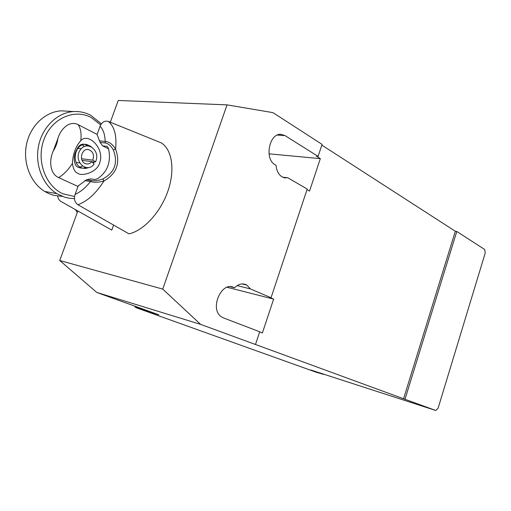 <?xml version="1.0" encoding="UTF-8"?>
<svg xmlns="http://www.w3.org/2000/svg" width="511" height="511" viewBox="0 0 511 511"><rect width="100%" height="100%" fill="white"/><g stroke="black" fill="none" stroke-linecap="round" stroke-linejoin="round"><path stroke-width="0.77" d="M435.774 410.486L403.569 398.759L455.327 231.259L456.802 231.477L484.69 249.502L485.233 252.983L438.08 408.283L435.774 410.486L310.758 369.99L323.489 374.371L315.677 372.046L136.322 307.775L134.15 305.904M75.443 209.644L77.295 212.525M77.851 211.005L59.749 260.514L96.758 292.433L158.812 314.789L136.322 307.775M230.378 286.716L234.511 287.763C238.675 283.777 242.802 282.896 246.877 285.112L250.39 288.907L271.041 297.741L307.213 189.044L287.763 177.764L284.665 177.854C279.734 176.563 276.847 172.367 275.997 165.245L275.142 164.746C264.161 159.272 269.182 133.052 280.973 134.342L285.01 135.613L318.078 156.392L322.077 144.389L272.963 112.637L227.037 104.87L118.258 100.463L110.299 122.225M287.763 177.764L282.57 177.157M318.078 156.392L316.533 156.251L320.327 158.627L309.538 191.088L307.022 189.632M271.041 297.741L269.533 297.357L273.634 299.114L262.392 332.942L259.671 331.901M403.569 398.759L200.606 324.376L162.741 289.098L227.037 104.87M321.834 145.111L455.327 231.259M237.13 285.598L250.39 288.907M227.127 287.278L273.634 299.114M96.758 292.433L200.606 324.376M255.487 344.471L259.709 331.786L223.275 317.848L220.861 316.437C209.606 308.337 221.595 281.28 233.597 287.38L234.511 287.763M269.016 153.837L320.327 158.627M456.802 231.477L405.012 399.219M59.749 260.514L162.741 289.098M108.358 121.446C104.634 120.487 101.881 122.084 100.105 126.243C103.286 129.615 104.979 134.674 105.196 141.438C109.028 141.624 112.484 144.153 115.569 149.02C116.942 135.849 114.534 126.658 108.358 121.439L161.444 142.939C172.226 149.864 175.247 170.406 167.761 191.523C160.352 212.64 143.597 230.653 129.002 233.859L77.889 204.726C87.304 201.372 95.991 193.458 103.963 180.971C116.719 173.631 120.59 162.977 115.569 149.02L113.359 149.998C118.277 162.773 114.764 172.424 102.832 178.959L103.963 180.971C98.534 182.478 94.062 182.67 90.556 181.533C85.586 187.729 80.444 192.008 75.117 194.372C73.731 198.83 74.657 202.279 77.889 204.719M102.832 178.952C98.508 180.543 94.759 181.073 91.59 180.543L86.493 179.757L90.632 178.876L94.791 179.502L97.492 178.754C107.649 171.792 111.321 161.712 108.511 148.516L107.329 146.542M86.493 179.757L78.221 185.902L75.117 194.372M100.105 126.243L97.052 134.565L100.143 142.46L105.311 142.971C108.441 143.559 111.117 145.903 113.359 149.998M108.619 148.88L102.685 145.884L100.137 142.46M102.685 145.884L106.895 146.318M99.383 140.87L105.196 141.438L105.311 142.971M91.59 180.543L90.556 181.533L84.82 180.639M57.679 196.109C58.024 198.549 59.135 200.344 61.007 201.494L111.781 230.122L113.589 225.083M97.109 134.419L78.132 124.658C69.419 120.149 60.573 129.002 57.864 138.653L53.272 150.981C49.043 159.93 49.567 173.529 58.541 177.585L78.023 186.451M58.541 177.585C63.581 174.705 68.219 169.946 72.447 163.316C73.175 169.128 75.021 172.463 77.979 173.325C81.255 176.608 97.288 172.59 99.715 162.76C105.055 148.075 87.745 132.189 80.795 140.678C81.588 133.71 80.706 128.37 78.132 124.658M101.389 123.854L90.811 115.326C85.414 112.49 79.697 111.238 73.648 111.564C57.545 112.465 42.432 126.849 38.593 145.763C34.684 164.657 42.688 184.988 56.842 193.65L64.827 197.265L69.624 198.319L74.491 198.626M74.58 196.505L63.198 193.893C45.473 186.387 35.949 160.441 44.01 139.375C51.822 118.182 74.504 108.383 91.328 117.587L100.712 124.92M62.285 196.384L53.61 195.298L48.941 193.663L44.719 191.459C30.654 182.919 22.676 162.939 26.515 144.389C30.283 125.821 45.243 111.705 61.224 110.836L68.832 111.283M84.021 168.1L84.89 167.378M87.209 145.763L86.844 145.265M75.813 151.416L77.27 148.605M84.392 146.433L82.482 144.939M80.118 167.052L82.29 166.049M72.447 163.316C72.856 154.022 75.641 146.472 80.795 140.678M77.174 148.682C79.141 145.226 81.479 143.757 84.181 144.274L86.864 144.556C74.932 141.854 70.275 164.593 82.067 168.004L85.535 168.47L88.952 167.525M84.909 144.447L87.656 145.75M81.53 158.742L92.798 160.154L95.525 161.898L93.928 162.096L93.264 163.169M86.372 167.678C83.191 168.304 80.815 168.285 79.231 167.614L78.311 167.244C74.434 166.637 72.888 157.899 75.711 151.876L75.852 151.505M92.644 162.479L92.759 161.846L93.513 161.942L93.436 162.741L93.852 162.089L93.513 161.942M92.74 161.949L92.089 161.866M92.804 162.658L93.436 162.741M95.525 161.898C101.101 150.579 86.653 139.541 79.984 150.343C73.13 161.08 86.666 173.957 94.139 164.14L91.884 161.629L82.086 160.384M92.798 160.154C94.452 154.922 93.066 151.409 88.652 149.614C81.313 147.717 78.419 161.859 85.759 163.75C88.109 164.363 90.147 163.661 91.884 161.629M91.201 146.593L86.864 144.556M277.345 135.064L285.01 135.613M231.144 286.76L233.597 287.38M57.864 138.653C57.334 142.869 55.808 146.976 53.272 150.981M154.239 313.141L135.345 307.258M242.003 283.912L246.877 285.112M106.94 146.325L107.272 146.497M44.719 191.459L56.842 193.65M61.224 110.836L73.648 111.564M76.222 162.498L79.607 162.939M77.755 148.401L81.16 148.784M87.707 149.506L88.652 149.614M79.231 167.614L82.067 168.004"/></g></svg>
